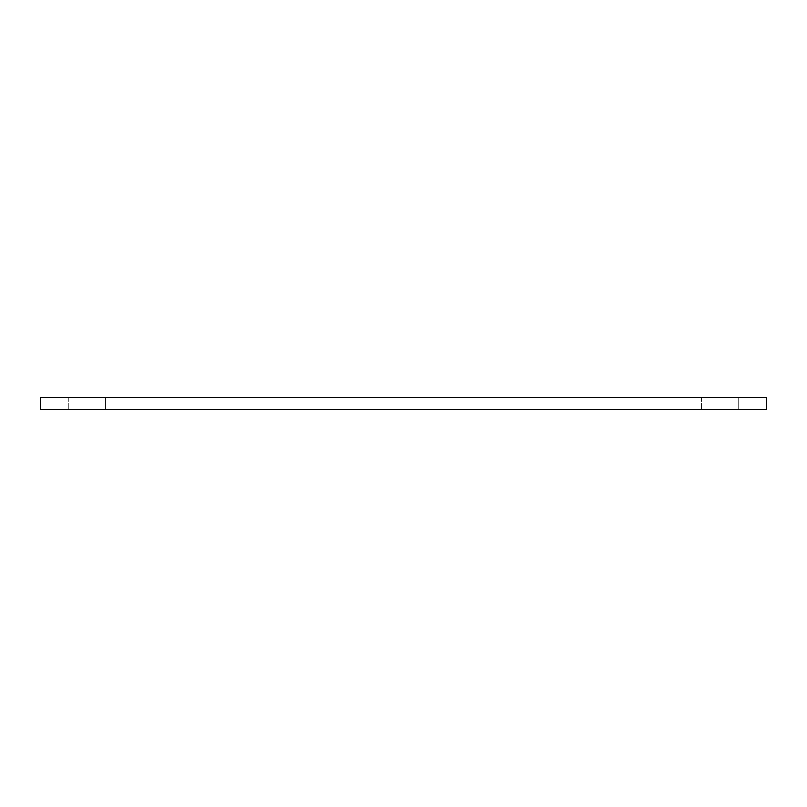 <?xml version="1.0" encoding="UTF-8"?>
<svg xmlns="http://www.w3.org/2000/svg" width="807" height="807" viewBox="0 0 807 807"><rect width="100%" height="100%" fill="white"/><g stroke="black" fill="none" stroke-linecap="round" stroke-linejoin="round"><path stroke-width="0.61" stroke-dasharray="4.04 3.03" d="M738.718 409.462L701.465 409.462L738.718 409.462L701.465 409.462L738.718 409.462L738.718 397.538L701.465 397.538L738.718 397.538L738.718 409.462M738.718 397.538L701.465 397.538L738.718 397.538M105.535 409.462L68.282 409.462L105.535 409.462L68.282 409.462L105.535 409.462L105.535 397.538L68.282 397.538L105.535 397.538L105.535 409.462M105.535 397.538L68.282 397.538L105.535 397.538M766.65 397.538L766.65 409.462L40.35 409.462L40.35 397.538L766.65 397.538M701.465 397.538L701.465 409.462L701.465 397.538M68.282 397.538L68.282 409.462L68.282 397.538"/><path stroke-width="1.21" d="M766.65 397.538L766.65 409.462L40.35 409.462L40.35 397.538L766.65 397.538"/></g></svg>
